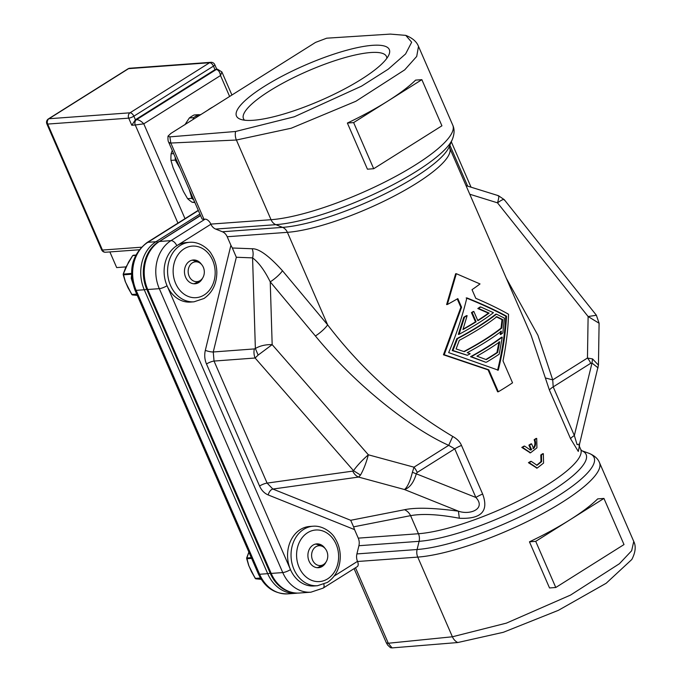 <?xml version="1.0" encoding="UTF-8"?>
<svg xmlns="http://www.w3.org/2000/svg" width="682" height="682" viewBox="0 0 682 682"><rect width="100%" height="100%" fill="white"/><g stroke="black" fill="none" stroke-linecap="round" stroke-linejoin="round"><path stroke-width="1.02" d="M270.268 573.349A5.968 1.381 -23.5 0 0 271.18 573.417A35.796 29.07 85.8 0 0 299.372 593.025C293.865 593.383 288.648 592.121 283.729 589.231A35.455 28.789 -94.2 0 1 270.268 573.349L146.818 289.441A35.455 28.789 -94.2 0 1 155.777 243.738A35.455 28.789 -94.2 0 1 158.403 241.863A5.968 3.197 57.8 0 1 158.565 241.743A5.968 3.197 57.8 0 1 159.426 241.471L171.003 240.627L205.112 219.161A5.968 3.197 57.8 0 1 210.849 224.105L210.9 224.233A9.94 8.073 85.8 0 0 215.657 229.067L222.392 231.769A9.94 8.073 -94.2 0 1 227.2 236.739L230.908 245.273L205.325 350.352A5.968 1.287 -166.3 0 0 213.261 351.98L254.343 348.92A11.935 9.284 85.7 0 0 255.119 358.007L258.128 355.092L272.169 344.632C265.682 344.461 260.081 345.748 255.366 348.493L252.579 257.881A11.935 9.463 92.2 0 0 252.178 248.76C258.887 248.495 268.981 255.818 282.467 270.737A11.935 2.455 -39.8 0 1 270.234 281.862L315.399 335.987C359.602 389.763 415.27 430.598 448.713 445.329L452.729 436.446C403.957 407.376 362.253 370.181 327.633 324.862L287.395 232.332A99.444 23 -23.5 0 0 393.471 196.425A99.444 23 -23.5 0 0 449.66 147.968L531.108 335.288L549.419 390.095L570.561 438.722A11.935 2.762 156.5 0 1 574.346 435.517L553.204 386.882L552.727 379.883L537.91 335.271L506.308 278.256M315.399 335.987A11.935 2.455 140.2 0 0 327.633 324.862L282.467 270.737M236.33 257.25L252.579 257.881C258.666 262.391 264.556 270.387 270.234 281.862L272.169 344.632L368.348 454.8C362.151 460.205 357.197 465.499 353.498 470.682L255.119 358.007L214.037 361.068L213.261 351.98L236.33 257.25L232.34 247.992L252.178 248.76M258.128 355.092L255.366 348.493L254.343 348.92M230.908 245.273L232.34 247.992M579.299 446.113L580.714 449.37A99.444 23 156.5 0 1 524.526 497.826A99.444 23 156.5 0 1 418.45 533.733L410.59 515.652L353.591 526.845L350.701 520.289L272.868 489.054L267.105 483.103L214.037 361.068A5.968 1.381 -23.5 0 0 206.493 363.983C204.634 359.567 204.25 355.032 205.325 350.352M360.505 475.064C363.617 469.583 366.234 462.831 368.348 454.8L413.983 467.187L412.405 472.276C410.146 481.245 407.521 486.999 404.511 489.54C409.839 487.749 413.786 482.43 416.361 473.581L417.231 472.438A11.935 6.394 -122.2 0 0 413.983 467.187L448.713 445.329L454.732 448.841L475.874 497.468C486.257 508.576 470.435 515.387 458.415 511.176L404.511 489.54L358.544 477.068L360.505 475.064L353.498 470.682L352.782 471.117A11.935 9.403 82 0 0 358.544 477.068L272.868 489.054A5.968 3.24 -68.1 0 0 268.197 494.944L354.546 529.607L358.255 538.141A9.94 8.073 -94.2 0 1 358.903 545.719L356.908 553.92A9.94 8.073 85.8 0 0 357.496 561.371L357.547 561.499A5.968 3.197 57.8 0 1 357.197 566.682L323.089 588.14A5.968 3.197 57.8 0 0 323.865 584.227M404.452 509.735C415.619 507.348 433.607 507.834 458.415 511.176L459.344 518.252C438.841 514.347 422.593 513.478 410.59 515.652A11.935 9.863 78.9 0 0 404.452 509.735L350.701 520.289M412.405 472.276L475.874 497.468A11.935 2.762 156.5 0 1 482.643 494.041C489.037 511.219 481.27 519.292 459.344 518.252M452.729 436.446C457.111 438.893 460.026 441.885 461.492 445.414A11.935 2.762 -23.5 0 0 454.732 448.841L417.231 472.438M579.308 446.36L578.293 451.433L570.561 438.722M457.238 298.938L460.879 307.301L443.445 354.785L488.073 369.857L497.621 391.809L498.32 391.766L488.772 369.806L488.073 369.857M456.335 273.704L455.644 273.755L446.616 304.564L447.332 304.504L456.335 273.704L480.017 283.942A100.638 23.282 156.5 0 1 472.029 289.662L475.789 298.307C488.372 303.669 499.292 308.989 508.542 314.257C508.107 329.253 506.249 344.794 502.992 360.863L512.532 382.815A100.638 23.282 156.5 0 1 498.32 391.766M531.261 461.364L530.562 461.416A99.444 23 156.5 0 1 528.439 462.677L529.13 462.626A100.638 23.282 -23.5 0 0 531.261 461.364L537.024 465.277L541.619 461.688L541.491 454.928A100.638 23.282 -23.5 0 0 543.349 453.683L542.65 453.735A99.444 23 156.5 0 1 540.8 454.979L541.005 461.552L536.683 465.286M528.439 462.677L536.862 468.074M524.629 446.105L523.929 446.156A99.444 23 156.5 0 1 521.798 447.418L522.497 447.366A100.638 23.282 -23.5 0 0 524.629 446.105L530.391 450.018L531.619 449.762L529.582 445.099A100.638 23.282 -23.5 0 0 531.576 443.846L530.877 443.897A99.444 23 156.5 0 1 528.891 445.15L530.92 449.813L530.05 450.026M531.576 443.846L533.605 448.517C535.728 446.037 536.146 443.087 534.859 439.66A100.638 23.282 -23.5 0 0 536.708 438.424L536.009 438.475A99.444 23 156.5 0 1 534.159 439.711C535.447 443.138 535.029 446.088 532.915 448.56M521.798 447.418L530.221 452.814M215.657 229.067L275.852 224.668A108.464 25.089 156.5 0 0 380.206 191.182A108.464 25.089 156.5 0 0 452.362 139.358L449.157 146.86A102.36 23.674 156.5 0 1 381.067 195.768A102.36 23.674 156.5 0 1 282.587 227.37L275.852 224.668A9.94 8.073 -94.2 0 1 271.044 219.706L236.398 140.023L291.231 128.216L355.851 101.277L404.707 69.862L416.711 56.427L418.501 46.385C416.668 41.662 412.422 37.987 405.764 35.37L411.672 42.216L405.585 53.963L388.186 69.223L361.537 86.154L294.343 116.767L235.58 131.49L169.869 136.86L168.028 136.127L170.943 133.382L315.544 42.403L326.695 38.192L390.36 34.1L405.756 35.37M347.377 123.05L367.436 169.187L373.693 168.727L441.919 125.803L421.86 79.666L415.602 80.118A111.379 25.763 156.5 0 1 387.743 101.124A111.379 25.763 156.5 0 1 347.377 123.05L353.634 122.59L373.693 168.727M361.392 79.257A83.332 19.275 -23.5 0 0 388.945 54.731A83.332 19.275 -23.5 0 0 350.625 49.215A83.332 19.275 -23.5 0 0 264.386 86.35A83.332 19.275 -23.5 0 0 240.482 119.282A83.332 19.275 -23.5 0 0 361.392 79.257M168.778 142.419L170.824 143.032L169.869 136.86M205.112 219.161L203.961 219.246A9.94 2.302 156.5 0 1 201.94 218.743L168.778 142.453M313.106 526.214L309.637 526.47A29.829 24.228 85.8 0 0 300.242 529.607A29.829 24.228 85.8 0 0 290.489 569.632A29.829 24.228 85.8 0 0 313.984 585.974L317.462 585.719A29.829 24.228 -94.2 0 1 292.067 563.716A29.829 24.228 -94.2 0 1 303.712 529.351A29.829 24.228 -94.2 0 1 313.106 526.214C323.959 525.302 333.055 534.134 334.905 538.081C338.349 543.494 340.139 549.547 340.284 556.239C340.148 567.833 335.868 576.554 327.437 582.402L317.462 585.719M189.664 242.306L186.186 242.553A29.829 24.228 85.8 0 0 176.791 245.691A29.829 24.228 85.8 0 0 167.047 285.724A29.829 24.228 85.8 0 0 190.542 302.066L194.012 301.811A29.829 24.228 -94.2 0 1 168.616 279.808A29.829 24.228 -94.2 0 1 180.261 245.443A29.829 24.228 -94.2 0 1 189.664 242.306C200.508 241.385 209.613 250.217 211.463 254.173C214.907 259.586 216.697 265.63 216.833 272.331C216.706 283.925 212.417 292.646 203.986 298.494L194.012 301.811M353.591 526.845L354.546 529.607M206.493 363.983L259.552 486.027A5.968 1.381 156.5 0 1 267.105 483.103L352.782 471.117M498.022 195.819C499.207 195.24 499.036 197.584 497.51 202.844C501.935 199.647 504.22 198.752 504.382 200.15M596.4 315.255L588.114 316.525L599.094 323.251L598.446 365.117L592.547 358.928L587.458 358.033A11.935 6.394 57.8 0 1 590.706 363.293L553.204 386.882A11.935 2.762 -23.5 0 0 549.419 390.095M578.941 445.431L579.342 446.736L579.547 444.05L577.1 444.647L574.346 435.517L591.985 363.08L598.088 367.871M469.779 194.234L497.51 202.844L588.114 316.525L587.458 358.033L552.727 379.883L545.6 378.016M202.545 278.179A11.935 9.693 -94.2 0 1 198.786 282.536A11.935 9.693 -94.2 0 1 195.026 283.789A11.935 9.693 -94.2 0 1 184.865 274.991A11.935 9.693 -94.2 0 1 189.519 261.24A11.935 9.693 -94.2 0 1 193.279 259.987A11.935 9.693 -94.2 0 1 201.54 264.437M325.996 562.087A11.935 9.693 -94.2 0 1 322.228 566.444A11.935 9.693 -94.2 0 1 318.468 567.697A11.935 9.693 -94.2 0 1 308.315 558.899A11.935 9.693 -94.2 0 1 312.97 545.148A11.935 9.693 -94.2 0 1 316.729 543.895A11.935 9.693 -94.2 0 1 324.99 548.354M356.908 553.92L417.103 549.513A9.94 8.073 -94.2 0 0 417.751 557.1A111.379 25.763 156.5 0 0 536.546 516.879A111.379 25.763 156.5 0 0 599.478 462.609L633.757 541.44L631.651 550.749L619.435 563.716L570.553 595.071L506.419 623.126L452.396 636.783L417.751 557.1L357.547 561.499M529.462 541.815L549.522 587.952L555.779 587.492L535.72 541.355L529.462 541.815A111.379 25.763 156.5 0 0 569.828 519.897L535.72 541.355M597.688 498.892A111.379 25.763 156.5 0 1 569.828 519.897L603.945 498.431L597.688 498.892M354.086 568.643L386.336 642.819L387.751 645.181L390.471 647.695L392.073 647.9L457.784 642.529L503.35 632.291L558.405 610.322L606.187 583.246L631.839 559.47C635.522 552.284 636.161 546.265 633.757 541.431M392.073 647.9L388.322 643.245L386.387 642.862M555.779 587.492L624.004 544.568L603.945 498.431M244.565 120.194A77.961 18.03 156.5 0 1 243.474 118.677A77.961 18.03 156.5 0 1 269.595 90.911A77.961 18.03 156.5 0 1 342.526 58.294A77.961 18.03 156.5 0 1 386.472 56.504A77.961 18.03 156.5 0 1 386.83 58.337M421.86 79.666L353.634 122.59M488.772 369.806L444.221 354.725L461.578 307.25L457.818 298.605A100.638 23.282 156.5 0 1 447.332 304.504M506.556 316.184C495.354 310.105 482.123 304.01 466.855 297.898C462.379 316.431 456.318 334.666 448.671 352.611L498.278 370.173C502.83 351.639 505.592 333.643 506.556 316.184L505.797 316.243C504.876 333.686 502.14 351.673 497.587 370.224M443.445 354.785L444.221 354.725M461.578 307.25L460.879 307.301M466.164 297.949C481.432 304.061 494.646 310.165 505.797 316.243M502.242 337.164L501.534 337.215A99.444 23 156.5 0 1 470.537 356.712L485.729 362.261L471.253 356.66A100.638 23.282 -23.5 0 0 502.242 337.164L499.224 354.163A100.638 23.282 156.5 0 1 486.428 362.21M496.462 314.138L495.737 314.189A99.444 23 156.5 0 1 456.787 338.698L452.217 350.565L467.306 355.288L452.967 350.505L457.511 338.639A100.638 23.282 -23.5 0 0 496.462 314.138L504.424 318.127L502.839 332.927A100.638 23.282 156.5 0 1 500.895 334.41L501.355 331.23A100.638 23.282 156.5 0 1 467.23 352.705L470.179 353.736A100.638 23.282 156.5 0 1 467.306 355.288M500.639 331.282L500.187 334.461L500.895 334.41M467.127 315.63L466.428 315.681A99.444 23 156.5 0 1 463.828 317.215L458.321 334.393L459.037 334.333L464.527 317.164A100.638 23.282 -23.5 0 0 467.127 315.63L462.95 329.568A100.638 23.282 -23.5 0 0 476.155 321.793L472.14 312.569A100.638 23.282 -23.5 0 0 473.854 311.495L477.86 320.728A100.638 23.282 -23.5 0 0 489.122 313.098L478.508 308.469A100.638 23.282 -23.5 0 0 480.733 306.96L493.436 312.688A100.638 23.282 156.5 0 1 459.037 334.333M473.854 311.495L473.155 311.546A99.444 23 156.5 0 1 471.45 312.62L475.465 321.844A99.444 23 156.5 0 1 463.087 329.15M480.733 306.96L480.034 307.011A99.444 23 156.5 0 1 477.809 308.52L488.414 313.149A99.444 23 156.5 0 1 477.732 320.421M499.693 341.835A100.638 23.282 156.5 0 1 476.931 356.157L486.257 359.636A100.638 23.282 -23.5 0 0 497.647 352.475L499.693 341.835M470.537 356.712L471.253 356.66M497.647 352.475L496.948 352.526A99.444 23 156.5 0 1 485.891 359.491M498.985 341.887L496.948 352.526M459.301 340.318L456.088 348.937L464.237 351.673A100.638 23.282 -23.5 0 0 501.773 328.051L502.719 319.594L496.837 316.695A100.638 23.282 156.5 0 1 459.301 340.318M452.967 350.505L452.217 350.565M457.511 338.639L456.787 338.698M502.719 319.594L501.986 319.653L501.057 328.11A99.444 23 156.5 0 1 463.862 351.545M496.121 316.746L501.986 319.653M501.773 328.051L501.057 328.11M464.527 317.164L463.828 317.215M476.155 321.793L475.465 321.844M472.14 312.569L471.45 312.62M489.122 313.098L488.414 313.149M478.508 308.469L477.809 308.52M543.349 453.683L543.571 463.078L537.211 468.057L529.13 462.626M541.491 454.928L540.8 454.979M536.708 438.424L536.939 447.818L530.57 452.797L522.497 447.366M531.619 449.762L530.92 449.813M529.582 445.099L528.891 445.15M534.859 439.66L534.159 439.711M194.711 202.102L192.179 202.29L194.907 202.554M180.219 168.727L175.265 160.082L170.952 160.398L173.092 167.704L183.449 191.506L187.593 198.667L191.898 198.351L189.264 189.536M193.782 199.962A48.729 39.565 -94.2 0 1 191.898 198.351M187.593 198.667A48.729 39.565 85.8 0 0 192.179 202.29M172.265 150.475L171.097 153.8A48.729 39.565 85.8 0 0 170.952 160.398M192.989 119.512L193.628 117.654L189.323 117.969L184.873 124.815M196.245 117.466L195.743 117.781M171.097 153.8L173.629 153.62M193.628 117.654A48.729 39.565 -94.2 0 1 198.36 114.678L194.046 114.994A48.729 39.565 85.8 0 0 189.323 117.969M195.947 117.483A48.729 39.565 85.8 0 1 200.67 114.516L200.977 114.491M198.36 114.678L200.193 114.772M175.265 160.082A48.729 39.565 -94.2 0 1 175.231 157.312M127.986 68.839A3.981 3.981 0 0 1 129.819 68.234A3.981 3.231 85.8 0 0 128.566 68.652A3.981 2.131 -122.2 0 0 127.986 68.839L48.396 118.915A3.981 2.131 57.8 0 1 48.968 118.736A3.981 3.231 85.8 0 0 47.672 124.073L102.453 250.055A3.981 3.231 85.8 0 0 105.582 252.238L139.154 249.782M216.748 69.206L214.787 64.696A3.981 0.921 156.5 0 1 213.457 66.111L215 69.658L135.411 119.742L131.797 125.249L128.71 118.148A3.981 3.231 -94.2 0 1 130.006 112.811A3.981 2.131 57.8 0 1 133.868 116.187A3.981 0.921 156.5 0 1 128.71 118.148L47.672 124.073A3.981 0.921 156.5 0 1 46.862 123.868L101.644 249.859A3.981 0.921 -23.5 0 0 102.453 250.055L141.353 247.216M129.819 68.234L210.849 62.309A3.981 3.231 -94.2 0 0 209.596 62.727L128.566 68.652L48.968 118.736L130.006 112.811L209.596 62.727A3.981 2.131 -122.2 0 1 213.457 66.111L133.868 116.187L135.411 119.742L136.562 119.657C138.804 119.717 141.208 121.106 143.774 123.826L135.266 124.994A3.981 3.231 -94.2 0 1 136.562 119.657L216.16 69.573L215 69.658L217.413 69.155A3.981 3.231 -94.2 0 0 216.16 69.573C218.266 69.717 219.723 71.704 220.525 75.54L229.621 96.46M109.87 251.922L116.673 267.574L126.034 266.892M217.413 69.155L221.88 71.934L220.525 75.54L143.774 123.826L185.01 218.666M249.126 551.619L246.756 557.944L248.819 565.617L246.662 558.558L249.058 551.755M251.411 571.559L255.29 578.404L261.257 579.342L255.724 578.813M251.394 571.584L255.562 578.626M321.802 546.146A9.94 8.073 85.8 0 0 313.345 549.249A9.94 8.073 85.8 0 0 312.578 560.118A9.94 8.073 85.8 0 0 323.166 564.739A9.94 8.073 85.8 0 0 326.789 551.175A9.94 8.073 85.8 0 0 321.802 546.146L317.599 544.577A11.935 9.693 85.8 0 0 315.468 544.091M317.19 567.688A11.935 9.693 85.8 0 0 319.227 566.895L323.166 564.739M135.641 255.392L132.675 255.614L128.489 262.178M125.676 267.711L123.306 274.028L125.377 281.7L123.22 274.249L128.548 262.058M127.96 287.651L131.839 294.496L137.73 295.425L132.274 294.905M127.943 287.676L132.12 294.718M198.36 262.229A9.94 8.073 85.8 0 0 189.894 265.332A9.94 8.073 85.8 0 0 189.127 276.201A9.94 8.073 85.8 0 0 199.715 280.831A9.94 8.073 85.8 0 0 203.338 267.267A9.94 8.073 85.8 0 0 198.36 262.229L194.148 260.669A11.935 9.693 85.8 0 0 192.017 260.183M193.739 283.78A11.935 9.693 85.8 0 0 195.785 282.987L199.715 280.831M235.58 131.49A11.935 9.642 87.4 0 0 236.398 140.023L170.824 143.032L203.961 219.246M355.493 567.756L388.305 643.228A9.94 2.302 -23.5 0 1 386.293 642.717M227.2 236.739L287.395 232.332A9.94 8.073 -94.2 0 0 282.587 227.37L222.392 231.769M482.643 494.041L461.492 445.414M210.849 224.105L271.044 219.706A111.379 25.763 -23.5 0 0 389.848 179.477A111.379 25.763 -23.5 0 0 452.78 125.207L418.501 46.385M323.089 588.14L310.949 592.181A35.796 29.07 -94.2 0 1 282.757 572.573A5.968 1.381 -23.5 0 0 290.489 569.632L167.047 285.724A5.968 1.381 156.5 0 1 159.307 288.665A35.796 29.07 -94.2 0 1 171.003 240.627A5.968 3.197 57.8 0 1 176.791 245.691L210.9 224.233M334.248 576L357.496 561.371M259.552 486.027C261.513 490.367 264.394 493.342 268.197 494.944M358.903 545.719L419.098 541.32A102.36 23.674 -23.5 0 0 537.825 499.215A102.36 23.674 -23.5 0 0 581.644 450.666M599.478 462.609C597.935 458.636 594.389 455.525 588.856 453.266A108.464 25.089 -23.5 0 1 543.588 504.527A108.464 25.089 -23.5 0 1 417.103 549.513L419.098 541.32A9.94 8.073 -94.2 0 0 418.45 533.733L358.255 538.141M467.673 186.135L449.873 145.189M590.706 363.293L591.985 363.08L592.547 358.928M200.568 215.58L159.426 241.471A35.796 29.07 85.8 0 0 147.73 289.509L271.18 573.417L282.757 572.573L159.307 288.665L147.73 289.509A5.968 1.381 156.5 0 1 146.818 289.441M170.832 143.058A9.94 2.302 156.5 0 1 168.821 142.555M184.123 248.819A25.856 20.997 85.8 0 0 175.675 283.516A25.856 20.997 85.8 0 0 204.182 294.956A25.856 20.997 85.8 0 0 212.631 260.26A25.856 20.997 85.8 0 0 184.123 248.819M307.573 532.727A25.856 20.997 85.8 0 0 299.125 567.424A25.856 20.997 85.8 0 0 327.633 578.865A25.856 20.997 85.8 0 0 336.081 544.168A25.856 20.997 85.8 0 0 307.573 532.727M388.322 643.245L452.396 636.783A11.935 9.736 84.2 0 0 457.784 642.529M212.972 106.938A14.919 3.453 -23.5 0 0 207.669 110.279M146.724 289.228A5.968 1.381 156.5 0 1 144.26 289.765A35.796 29.07 -94.2 0 1 155.956 241.726L199.911 214.063M287.795 593.869C274.548 594.005 264.744 587.373 258.393 573.963A5.968 1.381 -23.5 0 0 259.603 574.261A35.796 29.07 85.8 0 0 287.795 593.869L295.903 593.28A35.796 29.07 -94.2 0 1 267.702 573.673L144.26 289.765L136.153 290.353L259.603 574.261L267.702 573.673A5.968 1.381 -23.5 0 0 270.174 573.136M198.377 210.525L147.849 242.315A35.796 29.07 85.8 0 0 136.153 290.353A5.968 1.381 156.5 0 1 134.951 290.055C128.046 270.234 132.061 254.412 146.988 242.587A5.968 3.197 57.8 0 1 147.849 242.315L155.956 241.726A5.968 3.197 -122.2 0 1 157.832 242.221M177.934 223.116L135.266 124.994L131.797 125.249M249.041 551.661L246.645 558.038L251.283 557.612M246.671 558.157L246.739 558.737L251.615 558.379M255.29 578.404L260.456 578.029M251.445 571.652L248.819 565.617M246.662 558.558L248.742 565.591L255.238 578.438L260.72 578.481M133.246 255.256L135.812 255.068L132.666 255.665M125.59 267.753L123.203 274.13L130.953 273.473M123.22 274.249L123.289 274.829L130.953 274.266M131.839 294.496L136.724 294.138M128.003 287.744L125.377 281.7M123.212 274.65L125.292 281.683L131.788 294.53L136.929 294.598M132.675 255.614L125.599 267.745M449.361 146.289L449.66 147.968M452.362 139.358C454.485 133.902 454.621 129.188 452.78 125.207M168.028 136.127C167.815 139.341 168.062 141.438 168.769 142.436M580.714 449.37L581.737 450.734M599.111 323.251L596.375 315.229L504.262 199.655L498.465 195.7L466.036 185.632M579.547 444.05L598.446 365.117M200.482 215.367L155.777 243.738M310.949 592.181L299.372 593.025M471.049 187.183L451.313 141.796M581.627 450.649L588.856 453.266M536.512 468.108L537.211 468.057M529.88 452.848L530.57 452.797M295.903 593.28L297.633 593.093M146.988 242.587L198.283 210.312M258.393 573.963L134.951 290.055M258.81 574.883L256.082 568.652M135.3 290.864L131.225 278.307L133.212 261.556M201.199 114.346L205.273 111.788M214.122 106.222L205.921 111.371M48.396 118.915A3.981 3.981 0 0 0 46.862 123.868M101.644 249.859A3.981 3.981 0 0 0 105.582 252.238M221.88 71.934L231.923 95.02M214.787 64.696A3.981 3.981 0 0 0 210.849 62.309"/></g></svg>

